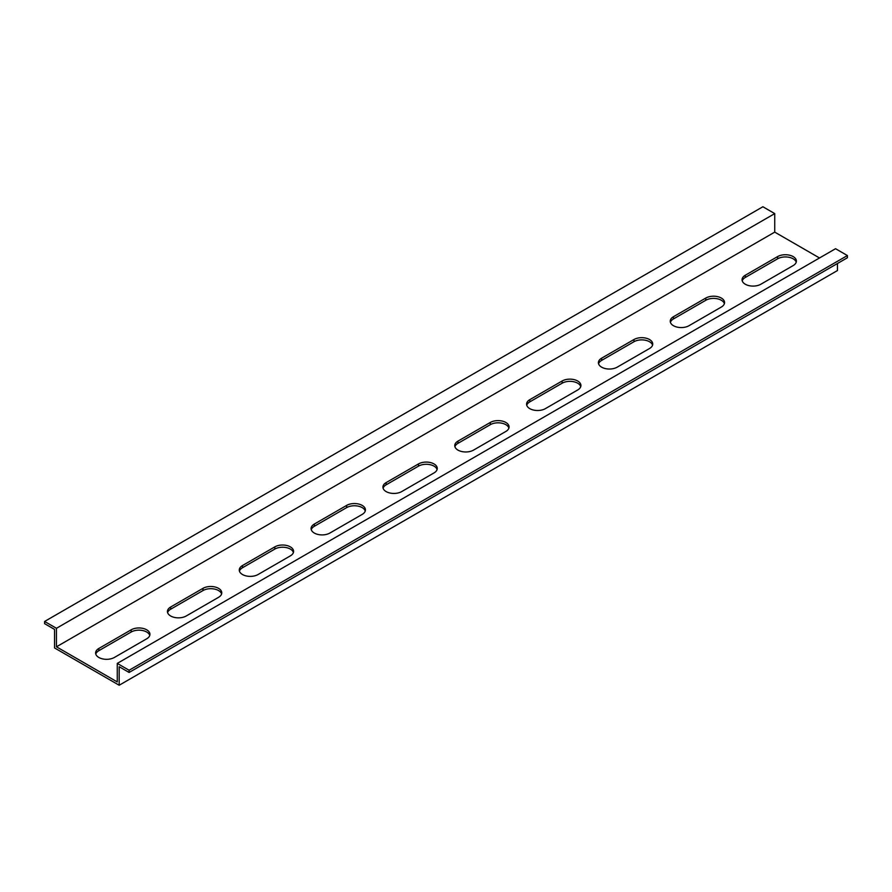 <?xml version="1.0" encoding="UTF-8"?>
<svg xmlns="http://www.w3.org/2000/svg" width="892" height="892" viewBox="0 0 892 892"><rect width="100%" height="100%" fill="white"/><g stroke="black" fill="none" stroke-linecap="round" stroke-linejoin="round"><path stroke-width="1.34" d="M721.338 307.038A11.005 6.356 0 0 0 724.56 302.555A11.005 6.356 0 0 0 717.77 296.679A11.005 6.356 0 0 0 705.784 298.062L673.46 316.716A11.005 6.356 0 0 0 670.238 321.209A11.005 6.356 0 0 0 677.028 327.085A11.005 6.356 0 0 0 689.014 325.703L721.338 307.038M577.682 389.982A11.005 6.356 0 0 0 580.904 385.489A11.005 6.356 0 0 0 574.113 379.624A11.005 6.356 0 0 0 562.127 380.995L529.803 399.661A11.005 6.356 0 0 0 526.581 404.154A11.005 6.356 0 0 0 533.371 410.019A11.005 6.356 0 0 0 545.358 408.647L577.682 389.982M819.503 257.966L774.735 232.121L774.735 213.601L762.883 206.754L44.6 621.456L44.6 623.664L54.535 629.395L54.535 647.927L119.182 685.246L837.465 270.544L837.465 263.497M119.182 685.246L119.182 666.725L129.117 672.457L129.117 670.249L117.265 663.403L117.265 681.923L56.452 646.812L774.735 232.121M434.025 472.916L401.701 491.581A11.005 6.356 180 0 1 389.715 492.964A11.005 6.356 180 0 1 382.924 487.088A11.005 6.356 180 0 1 386.147 482.594L418.471 463.94A11.005 6.356 180 0 1 430.457 462.558A11.005 6.356 180 0 1 437.247 468.434A11.005 6.356 180 0 1 434.025 472.916M362.197 514.394L329.873 533.048A11.005 6.356 180 0 1 317.887 534.431A11.005 6.356 180 0 1 311.096 528.555A11.005 6.356 180 0 1 314.318 524.061L346.642 505.407A11.005 6.356 180 0 1 358.629 504.025A11.005 6.356 180 0 1 365.419 509.901A11.005 6.356 180 0 1 362.197 514.394M290.368 555.861L258.044 574.526A11.005 6.356 180 0 1 246.058 575.898A11.005 6.356 180 0 1 239.268 570.033A11.005 6.356 180 0 1 242.49 565.539L274.814 546.874A11.005 6.356 180 0 1 286.8 545.503A11.005 6.356 180 0 1 293.591 551.367A11.005 6.356 180 0 1 290.368 555.861M218.54 597.328L186.216 615.993A11.005 6.356 180 0 1 174.23 617.364A11.005 6.356 180 0 1 167.44 611.499A11.005 6.356 180 0 1 170.662 607.006L202.986 588.341A11.005 6.356 180 0 1 214.972 586.969A11.005 6.356 180 0 1 221.762 592.834A11.005 6.356 180 0 1 218.54 597.328M146.712 638.795L114.388 657.46A11.005 6.356 180 0 1 102.402 658.842A11.005 6.356 180 0 1 95.611 652.966A11.005 6.356 180 0 1 98.834 648.473L131.157 629.819A11.005 6.356 180 0 1 143.144 628.436A11.005 6.356 180 0 1 149.934 634.312A11.005 6.356 180 0 1 146.712 638.795M505.853 431.449A11.005 6.356 0 0 0 509.076 426.956A11.005 6.356 0 0 0 502.285 421.091A11.005 6.356 0 0 0 490.299 422.462L457.975 441.127A11.005 6.356 0 0 0 454.753 445.621A11.005 6.356 0 0 0 461.543 451.486A11.005 6.356 0 0 0 473.529 450.114L505.853 431.449M649.51 348.516A11.005 6.356 0 0 0 652.732 344.022A11.005 6.356 0 0 0 645.942 338.146A11.005 6.356 0 0 0 633.956 339.529L601.632 358.183A11.005 6.356 0 0 0 598.409 362.676A11.005 6.356 0 0 0 605.2 368.552A11.005 6.356 0 0 0 617.186 367.17L649.51 348.516M793.166 265.571A11.005 6.356 0 0 0 796.389 261.077A11.005 6.356 0 0 0 789.598 255.212A11.005 6.356 0 0 0 777.612 256.584L745.288 275.249A11.005 6.356 0 0 0 742.066 279.742A11.005 6.356 0 0 0 748.856 285.607A11.005 6.356 0 0 0 760.843 284.236L793.166 265.571M724.393 303.659A11.005 6.356 0 0 0 716.867 298.697A11.005 6.356 0 0 0 705.784 300.269L673.46 318.935A11.005 6.356 0 0 0 670.405 322.313M580.737 386.593A11.005 6.356 0 0 0 573.21 381.642A11.005 6.356 0 0 0 562.127 383.203L529.803 401.868A11.005 6.356 0 0 0 526.748 405.258M383.092 488.192A11.005 6.356 180 0 1 386.147 484.813L418.471 466.148A11.005 6.356 180 0 1 429.554 464.576A11.005 6.356 180 0 1 437.08 469.538M311.263 529.67A11.005 6.356 180 0 1 314.318 526.28L346.642 507.615A11.005 6.356 180 0 1 357.725 506.054A11.005 6.356 180 0 1 365.252 511.005M239.435 571.136A11.005 6.356 180 0 1 242.49 567.747L274.814 549.082A11.005 6.356 180 0 1 285.897 547.521A11.005 6.356 180 0 1 293.423 552.471M167.607 612.603A11.005 6.356 180 0 1 170.662 609.214L202.986 590.56A11.005 6.356 180 0 1 214.069 588.988A11.005 6.356 180 0 1 221.595 593.938M95.779 654.07A11.005 6.356 180 0 1 98.834 650.692L131.157 632.027A11.005 6.356 180 0 1 142.241 630.454A11.005 6.356 180 0 1 149.767 635.416M508.908 428.06A11.005 6.356 0 0 0 501.382 423.109A11.005 6.356 0 0 0 490.299 424.681L457.975 443.335A11.005 6.356 0 0 0 454.92 446.725M652.565 345.126A11.005 6.356 0 0 0 645.039 340.175A11.005 6.356 0 0 0 633.956 341.736L601.632 360.401A11.005 6.356 0 0 0 598.577 363.791M796.221 262.181A11.005 6.356 0 0 0 788.695 257.231A11.005 6.356 0 0 0 777.612 258.803L745.288 277.457A11.005 6.356 0 0 0 742.233 280.846M117.265 663.403L835.548 248.712L847.4 255.547L847.4 257.766L129.117 672.457M56.452 646.812L56.452 628.291L774.735 213.601M56.452 628.291L44.6 621.456M129.117 670.249L847.4 255.547M386.147 482.594L386.147 484.813M418.471 463.94L418.471 466.148M314.318 524.061L314.318 526.28M346.642 505.407L346.642 507.615M242.49 565.539L242.49 567.747M274.814 546.874L274.814 549.082M170.662 607.006L170.662 609.214M202.986 588.341L202.986 590.56M98.834 648.473L98.834 650.692M131.157 629.819L131.157 632.027M490.299 422.462L490.299 424.681M457.975 441.127L457.975 443.335M562.127 380.995L562.127 383.203M529.803 399.661L529.803 401.868M633.956 339.529L633.956 341.736M601.632 358.183L601.632 360.401M705.784 298.062L705.784 300.269M673.46 316.716L673.46 318.935M777.612 256.584L777.612 258.803M745.288 275.249L745.288 277.457"/></g></svg>
